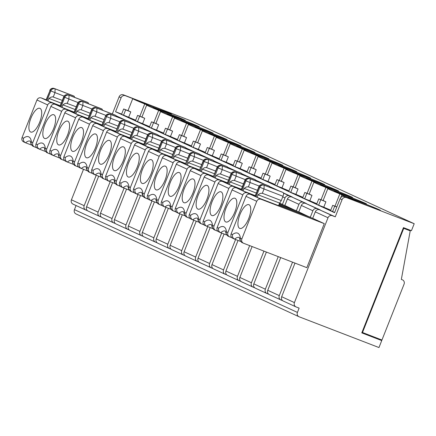 <?xml version="1.0" encoding="UTF-8"?>
<svg xmlns="http://www.w3.org/2000/svg" width="436" height="436" viewBox="0 0 436 436"><rect width="100%" height="100%" fill="white"/><g stroke="black" fill="none" stroke-linecap="round" stroke-linejoin="round"><path stroke-width="0.65" d="M60.435 158.851L58.86 156.655L59.269 154.731A20.797 7.875 -68.9 0 0 51.344 151.079C50.947 153.15 51.644 154.671 53.443 155.63A17.331 6.567 111.1 0 1 58.081 153.968M51.344 151.079L49.933 150.425C49.35 152.349 49.857 153.783 51.459 154.72L59.296 157.881M59.269 154.731L60.686 155.38C60.103 157.309 60.62 158.742 62.244 159.69L64.604 160.606M91.985 108.978L82.873 105.468L82.954 101.692L101.915 109A3.466 1.313 111.1 0 1 102.384 110.172M73.204 161.151L74.621 161.805C74.038 163.729 74.561 165.168 76.18 166.116L74.371 165.282L72.796 163.075L73.204 161.151A20.797 7.875 -68.9 0 0 65.28 157.5C64.882 159.576 65.58 161.091 67.378 162.05A17.331 6.567 111.1 0 1 72.016 160.394M67.209 161.958L73.232 164.307M76.18 166.116L78.54 167.032M87.14 167.577L88.557 168.231C87.974 170.154 88.497 171.593 90.116 172.536L88.306 171.702L86.731 169.5L87.14 167.577A20.797 7.875 -68.9 0 0 79.221 163.925C78.818 166.002 79.521 167.517 81.314 168.476A17.331 6.567 111.1 0 1 85.957 166.814M81.145 168.383L87.167 170.732M90.116 172.536L92.476 173.457M101.076 174.002L102.493 174.651C101.91 176.58 102.433 178.013 104.051 178.962L102.242 178.128L100.667 175.926L101.076 174.002A20.797 7.875 -68.9 0 0 93.157 170.351C92.754 172.422 93.457 173.942 95.25 174.896A17.331 6.567 111.1 0 1 99.893 173.239M95.081 174.809L101.103 177.152M104.051 178.962L106.411 179.877M259.218 186.058L250.106 182.548L250.188 178.776L269.148 186.079A3.466 1.313 111.1 0 1 269.617 187.257M226.502 231.81L227.919 232.464C227.336 234.388 227.854 235.827 229.478 236.775L227.668 235.941L226.093 233.734L226.502 231.81A20.797 7.875 -68.9 0 0 218.578 228.159C218.18 230.235 218.877 231.75 220.676 232.71A17.331 6.567 111.1 0 1 225.314 231.053M220.507 232.617L226.529 234.966M76.169 214.011A3.466 3.205 -65.3 0 1 74.452 209.634L76.077 205.536M73.161 204.184A3.466 3.205 -65.3 0 1 71.439 199.813L83.51 169.321M112.319 113.998L119.099 96.863A3.466 3.205 -65.3 0 1 123.372 94.797L191.224 120.941L414.2 223.717L411.437 230.699L403.453 227.619L361.782 332.875L381.734 340.565L378.971 347.547L299.145 316.787A3.466 3.205 -65.3 0 1 297.428 312.41L299.129 308.116L296.137 306.96A3.466 3.205 -65.3 0 1 294.42 302.589L328.014 217.738A3.466 3.205 -65.3 0 1 332.281 215.673L335.273 216.823L342.08 199.639A3.466 3.205 -65.3 0 1 346.348 197.573L414.2 223.717M96.225 175.272L84.181 205.683A3.466 3.205 114.7 0 0 85.903 210.059L87.429 210.648M73.188 95.762A3.466 1.313 111.1 0 1 73.215 95.773A3.466 1.313 111.1 0 1 73.248 95.784L54.287 88.481A3.466 3.205 114.7 0 0 50.02 90.546L45.998 100.095M32.809 142.534C32.231 144.463 32.749 145.897 34.373 146.845L32.564 146.011L30.989 143.809L31.397 141.885L32.809 142.534L47.693 104.945C48.652 103.059 50.08 102.373 51.982 102.885L60.097 106.013M34.373 146.845L36.733 147.76M334.968 206.201L339.84 193.895L342.947 195.323A24.263 0.545 -158.4 0 0 341.764 195.039A24.263 0.545 -158.4 0 0 352.462 199.775L344.358 196.652A3.466 3.205 -65.3 0 0 340.085 198.723L334.559 212.686L115.562 111.741L121.094 97.784A3.466 3.205 -65.3 0 1 125.361 95.713L133.471 98.836A24.263 0.545 21.6 0 0 132.724 98.689A24.263 0.545 21.6 0 0 144.736 103.964L147.837 105.392A24.263 0.545 -158.4 0 0 146.66 105.109L141.923 117.066M23.762 141.945L23.588 141.874C21.985 140.937 21.478 139.504 22.062 137.58L36.946 99.991C37.899 98.105 39.316 97.413 41.197 97.909L46.08 99.79M125.028 119.949L122.047 118.766A3.466 3.205 114.7 0 0 121.633 118.641M125.039 119.922L116.199 115.845M256.739 201.296C257.692 199.416 259.12 198.729 261.022 199.236L324.264 223.635L306.83 267.666L243.413 243.195C241.795 242.253 241.272 240.814 241.855 238.89L256.739 201.296L245.986 196.342C246.94 194.456 248.357 193.764 250.237 194.265L255.125 196.145M243.413 243.195L241.604 242.362L240.029 240.16L240.438 238.236A20.797 7.875 -68.9 0 0 232.513 234.584L231.102 233.93L245.986 196.342M278.746 205.236L312.721 218.311L324.264 223.635M231.102 233.93C230.519 235.86 231.025 237.288 232.628 238.225L232.802 238.301M283.084 192.505L263.3 184.82A3.466 3.466 0 0 0 258.831 186.777L259.06 186.902A3.466 3.205 -65.3 0 1 263.328 184.831L264.129 185.202L264.042 188.973L283.002 196.276A3.466 1.313 -68.9 0 0 283.084 192.505L264.129 185.202A3.466 3.205 114.7 0 0 259.856 187.267L264.042 188.973L262.341 193.268L281.302 200.571L283.002 196.276M255.038 196.445L257.027 197.366L258.385 194.511L260.39 193.366L262.341 193.268M257.027 197.366L278.577 205.667L279.601 203.089L258.052 194.783M232.513 234.584C232.115 236.661 232.813 238.176 234.612 239.135A17.331 6.567 111.1 0 1 239.25 237.473M234.443 239.042L240.465 241.391M105.921 115.398L96.808 111.889L96.896 108.117L96.067 107.736A3.466 3.466 0 0 0 91.598 109.698L91.827 109.818A3.466 3.205 -65.3 0 1 96.094 107.752L115.055 115.055A3.466 1.313 -68.9 0 0 115.022 115.044A3.466 1.313 -68.9 0 0 114.995 115.033M90.198 113.24L81.172 109.763L82.873 105.468L78.687 103.763A3.466 3.205 -65.3 0 1 82.954 101.692L82.132 101.316A3.466 3.466 0 0 0 77.663 103.272L77.891 103.397A3.466 3.205 -65.3 0 1 82.159 101.326L101.119 108.629A3.466 1.313 -68.9 0 0 101.087 108.619A3.466 1.313 -68.9 0 0 101.059 108.608M119.856 121.824L110.744 118.314L110.831 114.543L129.786 121.846A3.466 1.313 111.1 0 1 130.255 123.017M116.183 184.548L114.603 182.346L115.017 180.422A20.797 7.875 -68.9 0 0 107.093 176.771C106.689 178.847 107.392 180.362 109.185 181.322A17.331 6.567 111.1 0 1 113.829 179.665M109.016 181.229L115.039 183.578M107.093 176.771L105.676 176.122C105.092 178.046 105.605 179.479 107.201 180.411L107.376 180.488M129.612 138.637L130.604 139.122L134.43 129.459A3.466 3.205 -65.3 0 1 138.703 127.388L157.658 134.691A3.466 1.313 111.1 0 1 158.132 135.869M147.733 134.669L138.621 131.16L138.703 127.388L137.836 126.996M115.017 180.422L116.428 181.076C115.845 183 116.368 184.439 117.987 185.387L120.347 186.303M145.94 138.931L136.168 135.329L134.31 135.836L132.626 136.975L131.601 139.553L130.604 139.122M123.301 160.748A12.709 4.812 -68.9 0 0 123.731 146.987A12.709 4.812 -68.9 0 0 114.537 156.709A12.709 4.812 -68.9 0 0 114.608 170.667A12.709 4.812 -68.9 0 0 123.301 160.748M22.062 137.58L23.473 138.228C23.081 140.31 23.784 141.825 25.571 142.779L25.397 142.692M64.114 96.133L55.001 92.617L55.083 88.846L74.044 96.149A3.466 1.313 111.1 0 1 74.512 97.326M220.85 205.71A12.709 4.812 -68.9 0 0 221.286 191.949A12.709 4.812 -68.9 0 0 212.092 201.677A12.709 4.812 -68.9 0 0 212.163 215.629A12.709 4.812 -68.9 0 0 220.85 205.71M213.733 229.51L212.158 227.314L212.566 225.39L213.983 226.039L228.862 188.45C229.821 186.564 231.249 185.878 233.151 186.39L241.266 189.518M212.566 225.39A20.797 7.875 -68.9 0 0 204.642 221.739L203.231 221.085L218.114 183.496C219.068 181.61 220.485 180.918 222.365 181.42L227.249 183.3M342.423 193.878A17.331 0.392 21.6 0 0 352.566 197.503A17.331 0.392 21.6 0 0 336.597 190.761A17.331 0.392 21.6 0 0 320.34 184.744A17.331 0.392 21.6 0 0 342.423 193.878M311.963 195.383A24.263 0.545 -158.4 0 1 309.974 194.461L304.824 192.478L311.963 195.383L309.838 200.751A24.263 0.545 21.6 0 0 316.852 203.726M321.032 199.775L325.905 187.469A24.263 0.545 -158.4 0 1 313.893 182.194A24.263 0.545 -158.4 0 1 315.07 182.477L311.969 181.044A24.263 0.545 -158.4 0 1 299.957 175.768A24.263 0.545 -158.4 0 1 301.134 176.051L298.033 174.623A24.263 0.545 -158.4 0 1 286.021 169.348A24.263 0.545 -158.4 0 1 287.199 169.631L284.098 168.198A24.263 0.545 -158.4 0 1 272.086 162.922A24.263 0.545 -158.4 0 1 273.263 163.206L270.162 161.778A24.263 0.545 -158.4 0 1 258.15 156.497A24.263 0.545 -158.4 0 1 259.327 156.78L256.221 155.352A24.263 0.545 -158.4 0 1 244.215 150.077A24.263 0.545 -158.4 0 1 245.392 150.36L242.285 148.927A24.263 0.545 -158.4 0 1 230.279 143.651A24.263 0.545 -158.4 0 1 231.456 143.935L228.35 142.507A24.263 0.545 -158.4 0 1 216.343 137.226A24.263 0.545 -158.4 0 1 217.52 137.514L214.414 136.081A24.263 0.545 -158.4 0 1 202.402 130.805A24.263 0.545 -158.4 0 1 203.585 131.089L200.478 129.656A24.263 0.545 -158.4 0 1 188.466 124.38A24.263 0.545 -158.4 0 1 189.649 124.663L186.543 123.235A24.263 0.545 -158.4 0 1 174.531 117.96A24.263 0.545 -158.4 0 1 175.713 118.243L172.607 116.81A24.263 0.545 -158.4 0 1 160.595 111.534A24.263 0.545 -158.4 0 1 161.778 111.818L158.671 110.384A24.263 0.545 -158.4 0 1 146.66 105.109M213.983 226.039C213.4 227.968 213.918 229.401 215.542 230.35L217.902 231.265M204.642 221.739C204.244 223.81 204.942 225.33 206.74 226.284A17.331 6.567 111.1 0 1 211.378 224.627M203.231 221.085C202.647 223.009 203.154 224.442 204.757 225.379L212.594 228.54M227.167 183.6L228.159 184.09L231.985 174.422A3.466 3.205 -65.3 0 1 236.252 172.351L255.213 179.659A3.466 1.313 111.1 0 1 255.681 180.831M245.283 179.637L236.17 176.122L236.252 172.351L235.391 171.958M257.431 190.319L248.406 186.842L250.106 182.548L245.92 180.847A3.466 3.205 -65.3 0 1 250.188 178.776L249.365 178.395A3.466 3.466 0 0 0 244.896 180.357L245.125 180.477A3.466 3.205 -65.3 0 1 249.392 178.411L268.353 185.714A3.466 1.313 -68.9 0 0 268.32 185.703A3.466 1.313 -68.9 0 0 268.293 185.692M234.786 212.136A12.709 4.812 -68.9 0 0 235.222 198.375A12.709 4.812 -68.9 0 0 226.028 208.097A12.709 4.812 -68.9 0 0 226.099 222.055A12.709 4.812 -68.9 0 0 234.786 212.136M227.919 232.464L242.798 194.876C243.757 192.99 245.185 192.303 247.087 192.816L255.202 195.944M218.578 228.159L217.166 227.51L232.05 189.916C233.004 188.036 234.421 187.344 236.301 187.84L241.184 189.72M356.365 200.298A17.331 0.392 21.6 0 0 366.502 203.928A17.331 0.392 21.6 0 0 350.533 197.186A17.331 0.392 21.6 0 0 334.276 191.17A17.331 0.392 21.6 0 0 356.365 200.298M370.3 206.724A17.331 0.392 21.6 0 0 380.437 210.354A17.331 0.392 21.6 0 0 364.469 203.607A17.331 0.392 21.6 0 0 348.211 197.59A17.331 0.392 21.6 0 0 370.3 206.724M189.131 123.219A17.331 0.392 21.6 0 0 199.268 126.843A17.331 0.392 21.6 0 0 183.3 120.102A17.331 0.392 21.6 0 0 167.043 114.085A17.331 0.392 21.6 0 0 189.131 123.219M203.067 129.645A17.331 0.392 21.6 0 0 213.209 133.269A17.331 0.392 21.6 0 0 197.236 126.527A17.331 0.392 21.6 0 0 180.978 120.51A17.331 0.392 21.6 0 0 203.067 129.645M128.952 186.848L130.364 187.502C129.781 189.426 130.304 190.859 131.923 191.807L130.113 190.973L128.544 188.772L128.952 186.848A20.797 7.875 -68.9 0 0 121.028 183.196C120.63 185.273 121.328 186.788 123.121 187.747A17.331 6.567 111.1 0 1 127.764 186.085M122.952 187.654L128.974 189.998M121.028 183.196L119.611 182.542C119.033 184.472 119.54 185.9 121.137 186.837L121.312 186.913M143.548 145.057L144.539 145.548L148.371 135.879A3.466 3.205 -65.3 0 1 152.638 133.814L171.593 141.117A3.466 1.313 111.1 0 1 172.067 142.289M161.669 141.095L152.556 137.585L152.638 133.814L151.772 133.421M131.923 191.807L134.283 192.723M159.876 145.357L150.104 141.749L148.578 142.103L146.561 143.395L145.542 145.978L144.539 145.548M137.236 167.173A12.709 4.812 -68.9 0 0 137.667 153.407A12.709 4.812 -68.9 0 0 128.478 163.135A12.709 4.812 -68.9 0 0 128.544 177.092A12.709 4.812 -68.9 0 0 137.236 167.173M119.611 182.542L134.495 144.954C135.449 143.068 136.866 142.376 138.746 142.877L143.635 144.757M182.292 214.757L170.187 245.326L181.736 250.651L193.775 220.24M170.187 245.326A3.466 3.205 114.7 0 0 171.904 249.703M156.251 238.901L167.8 244.225A3.466 3.205 114.7 0 0 169.342 248.525L157.794 243.206A3.466 3.205 114.7 0 1 156.251 238.901L168.356 208.337M167.8 244.225L179.839 213.814M105.676 176.122L120.559 138.528C121.513 136.648 122.93 135.956 124.81 136.452L129.699 138.332M207.274 147.515L214.414 150.415A24.263 0.545 -158.4 0 1 212.425 149.499L207.274 147.515L205.149 152.883L207.138 153.804L209.264 148.431M129.808 138.757L133.634 129.089A3.466 3.205 -65.3 0 1 137.907 127.023L157.658 134.691M144.85 141.684L132.626 136.975M133.798 128.249L124.68 124.734L124.767 120.963L143.722 128.271A3.466 1.313 111.1 0 1 144.196 129.443M115.676 132.212L119.698 122.669A3.466 3.205 -65.3 0 1 123.971 120.598L123.938 120.587A3.466 3.466 0 0 0 119.469 122.543L120.494 123.034A3.466 3.205 -65.3 0 1 124.767 120.963L143.722 128.271M132.004 132.511L122.233 128.903L120.374 129.41L118.69 130.549L117.666 133.127L116.668 132.702L120.494 123.034L124.68 124.734L122.979 129.034M130.914 135.258L118.69 130.549M118.069 126.086L109.044 122.609L110.744 118.314L106.558 116.608A3.466 3.205 -65.3 0 1 110.831 114.543L129.786 121.846M109.044 122.609L107.719 122.538L106.101 123.17L104.754 124.124L103.73 126.707L102.733 126.276L106.558 116.608L105.763 116.243A3.466 3.205 -65.3 0 1 110.036 114.172L109.965 114.15M116.979 128.838L104.754 124.124M115.055 115.055L115.851 115.42A3.466 1.313 111.1 0 1 116.319 116.597M104.133 119.66L94.356 116.058L92.83 116.412L90.819 117.704L89.794 120.282L88.797 119.851L92.623 110.188A3.466 3.205 -65.3 0 1 96.896 108.117L115.851 115.42M103.043 122.412L90.819 117.704M101.119 108.629L101.915 109M81.172 109.763L79.843 109.692L78.229 110.319L76.883 111.278L75.859 113.861L74.861 113.431L78.687 103.763L77.891 103.397L74.066 113.06L74.861 113.431M89.108 115.992L76.883 111.278M281.302 200.571L279.601 203.089M239.964 214.523A12.709 4.812 -68.9 0 0 240.034 228.48A12.709 4.812 -68.9 0 0 248.722 218.561A12.709 4.812 -68.9 0 0 249.158 204.795A12.709 4.812 -68.9 0 0 239.964 214.523M256.341 193.072L244.111 188.363L243.092 190.941L242.094 190.51L245.92 180.847L245.125 180.477L241.299 190.145L242.094 190.51M255.316 195.65L243.092 190.941M268.353 185.714L269.148 186.079M248.406 186.842L246.454 186.94L244.111 188.363M242.405 186.646L230.175 181.937L229.156 184.515L228.159 184.09M241.381 189.229L229.156 184.515M227.363 183.72L231.189 174.057A3.466 3.205 -65.3 0 1 235.456 171.986L254.417 179.289A3.466 1.313 -68.9 0 0 254.384 179.278A3.466 1.313 -68.9 0 0 254.357 179.267M254.417 179.289L255.213 179.659M243.495 183.899L233.985 180.308L232.192 180.646L230.175 181.937M228.469 180.226L216.24 175.512L215.221 178.095L214.223 177.665L218.049 167.996A3.466 3.205 -65.3 0 1 222.316 165.931L241.277 173.234A3.466 1.313 111.1 0 1 241.746 174.405M227.445 182.804L215.221 178.095M213.231 177.174L217.253 167.631A3.466 3.205 -65.3 0 1 221.521 165.56L240.476 172.869A3.466 1.313 -68.9 0 0 240.449 172.852A3.466 1.313 -68.9 0 0 240.421 172.841M240.476 172.869L241.277 173.234M213.427 177.299L214.223 177.665M229.559 177.474L220.049 173.882L218.256 174.22L216.24 175.512M206.915 199.29A12.709 4.812 -68.9 0 0 207.351 185.523A12.709 4.812 -68.9 0 0 198.157 195.252A12.709 4.812 -68.9 0 0 198.222 209.209A12.709 4.812 -68.9 0 0 206.915 199.29M198.631 218.965L200.042 219.619C199.465 221.543 199.982 222.981 201.606 223.924L199.797 223.09L198.222 220.889L198.631 218.965A20.797 7.875 -68.9 0 0 190.706 215.313C190.309 217.39 191.006 218.905 192.805 219.864A17.331 6.567 111.1 0 1 197.443 218.202M192.63 219.771L198.658 222.12M214.534 173.8L202.304 169.092L201.285 171.67L200.288 171.239L204.113 161.576A3.466 3.205 -65.3 0 1 208.381 159.505L227.341 166.808A3.466 1.313 111.1 0 1 227.81 167.985M213.509 176.384L201.285 171.67M199.296 170.754L203.318 161.206A3.466 3.205 -65.3 0 1 207.585 159.14L226.54 166.443A3.466 1.313 -68.9 0 0 226.513 166.432A3.466 1.313 -68.9 0 0 226.48 166.421M226.54 166.443L227.341 166.808M199.492 170.874L200.288 171.239M215.618 171.048L206.114 167.457L204.321 167.8L202.304 169.092M192.979 192.865A12.709 4.812 -68.9 0 0 193.415 179.103A12.709 4.812 -68.9 0 0 184.221 188.826A12.709 4.812 -68.9 0 0 184.286 202.784A12.709 4.812 -68.9 0 0 192.979 192.865M184.695 212.539L186.107 213.193C185.529 215.117 186.047 216.556 187.671 217.504L185.861 216.67L184.286 214.463L184.695 212.539A20.797 7.875 -68.9 0 0 176.771 208.888C176.373 210.964 177.071 212.479 178.869 213.438A17.331 6.567 111.1 0 1 183.507 211.782M178.695 213.346L184.717 215.695M200.593 167.38L188.368 162.666L187.349 165.249L186.352 164.819L190.178 155.151A3.466 3.205 -65.3 0 1 194.445 153.08L213.4 160.388A3.466 1.313 111.1 0 1 213.874 161.56M199.574 169.958L187.349 165.249M185.355 164.328L189.382 154.785A3.466 3.205 -65.3 0 1 193.649 152.714L212.605 160.017A3.466 1.313 -68.9 0 0 212.577 160.007A3.466 1.313 -68.9 0 0 212.545 159.996M212.605 160.017L213.4 160.388M185.551 164.448L186.352 164.819M201.683 164.628L192.178 161.037L190.385 161.375L188.368 162.666M179.043 186.439A12.709 4.812 -68.9 0 0 179.479 172.678A12.709 4.812 -68.9 0 0 170.285 182.406A12.709 4.812 -68.9 0 0 170.351 196.358A12.709 4.812 -68.9 0 0 179.043 186.439M170.759 206.119L172.171 206.768C171.593 208.697 172.111 210.13 173.73 211.079L171.926 210.245L170.351 208.043L170.759 206.119A20.797 7.875 -68.9 0 0 162.835 202.468C162.437 204.539 163.135 206.059 164.933 207.018A17.331 6.567 111.1 0 1 169.571 205.356M162.835 202.468L161.424 201.814C160.84 203.737 161.347 205.171 162.95 206.108L170.781 209.269M186.657 160.955L174.433 156.246L173.414 158.824L172.411 158.393L176.242 148.725A3.466 3.205 -65.3 0 1 180.509 146.66L199.465 153.963A3.466 1.313 111.1 0 1 199.939 155.14M185.638 163.533L173.414 158.824M171.419 157.908L175.446 148.36A3.466 3.205 -65.3 0 1 179.714 146.294L198.669 153.597A3.466 1.313 -68.9 0 0 198.642 153.581A3.466 1.313 -68.9 0 0 198.609 153.576M198.669 153.597L199.465 153.963M171.615 158.028L172.411 158.393M187.747 158.203L178.242 154.611L176.449 154.954L174.433 156.246M165.108 180.019A12.709 4.812 -68.9 0 0 165.544 166.252A12.709 4.812 -68.9 0 0 156.35 175.981A12.709 4.812 -68.9 0 0 156.415 189.938A12.709 4.812 -68.9 0 0 165.108 180.019M156.824 199.693L158.235 200.347C157.658 202.271 158.175 203.71 159.794 204.653L157.99 203.825L156.415 201.617L156.824 199.693A20.797 7.875 -68.9 0 0 148.899 196.042C148.502 198.118 149.199 199.634 150.998 200.593A17.331 6.567 111.1 0 1 155.636 198.936M148.899 196.042L147.488 195.393C146.905 197.317 147.412 198.745 149.008 199.683L156.846 202.849M172.721 154.529L160.497 149.821L159.478 152.398L158.475 151.968L162.306 142.305A3.466 3.205 -65.3 0 1 166.574 140.234L185.529 147.537A3.466 1.313 111.1 0 1 186.003 148.714M171.702 157.113L159.478 152.398M173.811 151.777L164.792 148.305L166.492 144.005L166.574 140.234L165.778 139.869L184.733 147.172A3.466 1.313 -68.9 0 0 184.706 147.161A3.466 1.313 -68.9 0 0 184.673 147.15M184.733 147.172L185.529 147.537M157.483 151.483L158.475 151.968M164.792 148.305L162.835 148.404L160.497 149.821M151.172 173.593A12.709 4.812 -68.9 0 0 151.603 159.832A12.709 4.812 -68.9 0 0 142.414 169.555A12.709 4.812 -68.9 0 0 142.479 183.512A12.709 4.812 -68.9 0 0 151.172 173.593M142.888 193.273L144.3 193.922C143.722 195.851 144.24 197.285 145.858 198.233L144.049 197.399L142.479 195.197L142.888 193.273A20.797 7.875 -68.9 0 0 134.964 189.616C134.566 191.693 135.264 193.208 137.057 194.167A17.331 6.567 111.1 0 1 141.7 192.51M136.888 194.075L142.91 196.423M158.786 148.109L146.561 143.395M157.767 150.687L145.542 145.978M143.744 145.177L147.57 135.514A3.466 3.205 -65.3 0 1 151.842 133.443L170.798 140.746A3.466 1.313 -68.9 0 0 170.77 140.735A3.466 1.313 -68.9 0 0 170.738 140.724M170.798 140.746L171.593 141.117M143.831 144.262L131.601 139.553M129.895 137.841L117.666 133.127M115.872 132.331L116.668 132.702M109.365 154.322A12.709 4.812 -68.9 0 0 109.796 140.561A12.709 4.812 -68.9 0 0 100.602 150.284A12.709 4.812 -68.9 0 0 100.672 164.241A12.709 4.812 -68.9 0 0 109.365 154.322M115.96 131.416L103.73 126.707M101.741 125.786L102.733 126.276M95.43 147.902A12.709 4.812 -68.9 0 0 95.86 134.135A12.709 4.812 -68.9 0 0 86.666 143.864A12.709 4.812 -68.9 0 0 86.737 157.821A12.709 4.812 -68.9 0 0 95.43 147.902M102.019 124.996L89.794 120.282M87.805 119.366L88.797 119.851M81.494 141.477A12.709 4.812 -68.9 0 0 81.924 127.715A12.709 4.812 -68.9 0 0 72.73 137.438A12.709 4.812 -68.9 0 0 72.801 151.396A12.709 4.812 -68.9 0 0 81.494 141.477M88.083 118.57L75.859 113.861M67.553 135.051A12.709 4.812 -68.9 0 0 67.989 121.29A12.709 4.812 -68.9 0 0 58.795 131.018A12.709 4.812 -68.9 0 0 58.865 144.97A12.709 4.812 -68.9 0 0 67.553 135.051M229.478 236.775L231.838 237.691M217.166 227.51C216.583 229.434 217.09 230.867 218.692 231.805L218.867 231.876M278.822 205.056L310.328 217.21L312.879 210.768A3.466 3.205 114.7 0 1 317.152 208.697L320.084 210.005M279.111 204.315L298.785 211.885L310.269 217.368M279.182 204.146L296.393 210.784L298.943 204.342A3.466 3.205 114.7 0 1 303.216 202.271L306.148 203.585M279.476 203.399L284.85 205.465L296.333 210.942M201.606 223.924L203.966 224.845M190.706 215.313L189.295 214.659C188.712 216.588 189.219 218.016 190.821 218.954L190.995 219.03M200.042 219.619L214.926 182.025C215.885 180.144 217.313 179.458 219.215 179.964L227.33 183.098M279.541 203.236L282.457 204.364L285.008 197.917A3.466 3.205 114.7 0 1 289.281 195.851L292.213 197.159M279.623 203.056L282.397 204.522M189.295 214.659L204.179 177.071C205.133 175.185 206.55 174.493 208.43 174.994L213.313 176.874M187.671 217.504L190.031 218.42M176.771 208.888L175.359 208.239C174.776 210.163 175.283 211.596 176.885 212.534L177.06 212.605M186.107 213.193L200.991 175.604C201.95 173.719 203.378 173.032 205.28 173.544L213.395 176.673M175.359 208.239L190.243 170.645C191.197 168.765 192.614 168.073 194.494 168.569L199.377 170.449M173.73 211.079L176.09 211.994M172.171 206.768L187.055 169.179C188.009 167.299 189.442 166.612 191.344 167.119L199.459 170.247M161.424 201.814L176.308 164.225C177.256 162.339 178.673 161.647 180.559 162.148L185.442 164.029M159.794 204.653L162.154 205.574M158.235 200.347L173.119 162.753C174.073 160.873 175.506 160.186 177.408 160.693L185.523 163.827M147.488 195.393L162.366 157.799C163.32 155.919 164.737 155.221 166.617 155.723L171.506 157.603M145.858 198.233L148.218 199.148M134.964 189.616L133.552 188.968C132.969 190.892 133.476 192.325 135.073 193.262L135.247 193.333M144.3 193.922L159.184 156.333C160.137 154.448 161.571 153.761 163.473 154.273L171.588 157.401M133.552 188.968L148.431 151.379C149.385 149.494 150.802 148.801 152.682 149.297L157.57 151.183M130.364 187.502L145.248 149.908C146.202 148.027 147.63 147.341 149.537 147.848L157.652 150.981M116.428 181.076L131.312 143.488C132.266 141.602 133.694 140.915 135.596 141.422L143.716 144.556M93.157 170.351L91.74 169.697C91.157 171.62 91.669 173.054 93.266 173.991L93.44 174.062M102.493 174.651L117.377 137.062C118.33 135.176 119.758 134.49 121.66 135.002L129.775 138.13M91.74 169.697L106.624 132.108C107.578 130.222 108.995 129.53 110.875 130.032L115.763 131.912M79.221 163.925L77.804 163.271C77.221 165.2 77.733 166.628 79.33 167.566L79.505 167.642M88.557 168.231L103.441 130.637C104.395 128.756 105.823 128.07 107.725 128.576L115.84 131.71M77.804 163.271L92.688 125.682C93.642 123.797 95.059 123.105 96.939 123.606L101.828 125.486M65.28 157.5L63.869 156.851C63.285 158.775 63.798 160.208 65.395 161.146L65.569 161.216M74.621 161.805L89.505 124.216C90.459 122.331 91.887 121.644 93.789 122.156L101.904 125.285M63.869 156.851L78.753 119.257C79.706 117.377 81.123 116.684 83.004 117.18L87.892 119.061M60.686 155.38L75.564 117.791C76.523 115.911 77.951 115.224 79.853 115.731L87.968 118.859M49.933 150.425L64.817 112.837C65.771 110.951 67.188 110.259 69.068 110.76L73.957 112.641M158.671 124.723A24.263 0.545 -158.4 0 1 156.677 123.802L151.532 121.818L158.671 124.723L156.54 130.091A24.263 0.545 21.6 0 0 163.555 133.067M172.607 131.143A24.263 0.545 -158.4 0 1 170.612 130.228L165.467 128.244L172.607 131.143L170.481 136.517A24.263 0.545 21.6 0 0 177.49 139.493M186.543 137.569A24.263 0.545 -158.4 0 1 184.548 136.653L179.403 134.669L186.543 137.569L184.417 142.937A24.263 0.545 21.6 0 0 191.426 145.918M200.478 143.994A24.263 0.545 -158.4 0 1 198.484 143.073L193.339 141.09L200.478 143.994L198.353 149.363A24.263 0.545 21.6 0 0 205.361 152.338M228.35 156.84A24.263 0.545 -158.4 0 1 226.36 155.925L221.21 153.941L228.35 156.84L226.224 162.208A24.263 0.545 21.6 0 0 233.233 165.19M242.285 163.266A24.263 0.545 -158.4 0 1 240.296 162.345L235.146 160.361L242.285 163.266L240.16 168.634A24.263 0.545 21.6 0 0 247.174 171.61M256.221 169.686A24.263 0.545 -158.4 0 1 254.232 168.77L249.081 166.786L256.221 169.686L254.095 175.059A24.263 0.545 21.6 0 0 261.11 178.035M270.156 176.111A24.263 0.545 -158.4 0 1 268.167 175.19L263.017 173.206L270.156 176.111L268.031 181.48A24.263 0.545 21.6 0 0 275.045 184.455M284.092 182.531A24.263 0.545 -158.4 0 1 282.103 181.616L276.953 179.632L284.092 182.531L281.967 187.905A24.263 0.545 21.6 0 0 288.981 190.881M298.028 188.957A24.263 0.545 -158.4 0 1 296.039 188.041L290.888 186.058L298.028 188.957L295.902 194.325A24.263 0.545 21.6 0 0 302.916 197.306M325.905 201.803A24.263 0.545 -158.4 0 1 323.91 200.887L318.76 198.903L325.905 201.803L323.774 207.176A24.263 0.545 21.6 0 0 330.788 210.152M334.663 212.425L330.57 210.697L332.701 205.329L336.843 206.92M332.701 205.329L336.788 207.051M280.833 299.913L269.285 294.594A3.466 3.205 114.7 0 1 267.742 290.289L279.291 295.613A3.466 3.205 114.7 0 0 281.007 299.99L282.533 300.578M320.144 209.852L305.603 203.372A3.466 3.205 114.7 0 0 301.336 205.443L312.879 210.768M298.785 211.885L301.336 205.443M279.291 295.613L292.534 262.156M267.742 290.289L280.691 257.583M266.892 293.493L255.349 288.169A3.466 3.205 114.7 0 1 253.806 283.869L265.35 289.188A3.466 3.205 114.7 0 0 267.072 293.564L268.598 294.153M306.208 203.427L291.668 196.952A3.466 3.205 114.7 0 0 287.4 199.018L298.943 204.342M284.85 205.465L287.4 199.018M265.35 289.188L278.239 256.641M253.806 283.869L266.396 252.068M252.956 287.068L241.413 281.743A3.466 3.205 114.7 0 1 239.871 277.443L251.414 282.768A3.466 3.205 114.7 0 0 253.136 287.144L254.662 287.733M251.414 282.768L263.944 251.125M239.871 277.443L252.101 246.553M239.021 280.642L227.478 275.323A3.466 3.205 114.7 0 1 225.935 271.023L237.478 276.342A3.466 3.205 114.7 0 0 239.195 280.719L240.727 281.307M278.326 190.608L275.345 189.426A3.466 3.205 114.7 0 0 274.925 189.3M237.478 276.342L249.648 245.61M225.935 271.023L238.034 240.454M225.085 274.222L213.542 268.898A3.466 3.205 114.7 0 1 211.994 264.598L223.543 269.917A3.466 3.205 114.7 0 0 225.259 274.293L226.791 274.882M264.39 184.188L261.409 183.006A3.466 3.205 114.7 0 0 260.99 182.875M223.543 269.917L235.582 239.506M211.994 264.598L224.099 234.028M211.149 267.797L199.601 262.472A3.466 3.205 114.7 0 1 198.058 258.172L209.607 263.497A3.466 3.205 114.7 0 0 211.324 267.873L212.855 268.462M250.455 177.763L247.468 176.58A3.466 3.205 114.7 0 0 247.054 176.455M209.607 263.497L221.646 233.086M198.058 258.172L210.163 227.608M197.214 261.371L185.665 256.052A3.466 3.205 114.7 0 1 184.123 251.752L195.671 257.071A3.466 3.205 114.7 0 0 197.388 261.447L198.92 262.036M236.514 171.337L233.533 170.154A3.466 3.205 114.7 0 0 233.118 170.029M195.671 257.071L207.71 226.66M184.123 251.752L196.227 221.183M181.736 250.651A3.466 3.205 114.7 0 0 183.452 255.022L184.984 255.61M222.578 164.917L219.597 163.734A3.466 3.205 114.7 0 0 219.183 163.609M169.342 248.525A3.466 3.205 114.7 0 0 169.517 248.602L171.048 249.19M208.642 158.491L205.661 157.309A3.466 3.205 114.7 0 0 205.247 157.183M155.407 242.105L143.858 236.781A3.466 3.205 114.7 0 1 142.316 232.481L153.864 237.8A3.466 3.205 114.7 0 0 155.581 242.176L157.113 242.765M194.707 152.066L191.726 150.883A3.466 3.205 114.7 0 0 191.311 150.758M153.864 237.8L165.903 207.389M142.316 232.481L154.42 201.912M141.471 235.68L129.923 230.355A3.466 3.205 114.7 0 1 128.38 226.055L139.929 231.38A3.466 3.205 114.7 0 0 141.645 235.756L143.172 236.345M180.771 145.646L177.79 144.463A3.466 3.205 114.7 0 0 177.376 144.338M139.929 231.38L151.968 200.969M128.38 226.055L140.485 195.486M127.535 229.254L115.987 223.935A3.466 3.205 114.7 0 1 114.445 219.63L125.993 224.954A3.466 3.205 114.7 0 0 127.71 229.331L129.236 229.919M166.835 139.22L163.854 138.038A3.466 3.205 114.7 0 0 163.44 137.912M125.993 224.954L138.032 194.543M114.445 219.63L126.549 189.066M113.6 222.834L102.051 217.51A3.466 3.205 114.7 0 1 100.509 213.209L112.057 218.529A3.466 3.205 114.7 0 0 113.774 222.905L115.3 223.494M152.9 132.8L149.919 131.612A3.466 3.205 114.7 0 0 149.504 131.487M112.057 218.529L124.097 188.118M100.509 213.209L112.608 182.64M294.987 263.099L281.678 296.714A3.466 3.205 114.7 0 0 283.395 301.091M312.721 218.311L315.272 211.869L328.014 217.738M335.273 216.823L319.539 209.798A3.466 3.205 114.7 0 0 315.272 211.869M328.488 187.453A17.331 0.392 21.6 0 0 338.63 191.082A17.331 0.392 21.6 0 0 322.662 184.341A17.331 0.392 21.6 0 0 306.404 178.319A17.331 0.392 21.6 0 0 328.488 187.453M314.552 181.033A17.331 0.392 21.6 0 0 324.695 184.657A17.331 0.392 21.6 0 0 308.726 177.915A17.331 0.392 21.6 0 0 292.469 171.898A17.331 0.392 21.6 0 0 314.552 181.033M300.617 174.607A17.331 0.392 21.6 0 0 310.759 178.231A17.331 0.392 21.6 0 0 294.791 171.49A17.331 0.392 21.6 0 0 278.533 165.473A17.331 0.392 21.6 0 0 300.617 174.607M286.681 168.182A17.331 0.392 21.6 0 0 296.823 171.811A17.331 0.392 21.6 0 0 280.855 165.07A17.331 0.392 21.6 0 0 264.592 159.053A17.331 0.392 21.6 0 0 286.681 168.182M272.745 161.761A17.331 0.392 21.6 0 0 282.888 165.386A17.331 0.392 21.6 0 0 266.914 158.644A17.331 0.392 21.6 0 0 250.656 152.627A17.331 0.392 21.6 0 0 272.745 161.761M258.81 155.336A17.331 0.392 21.6 0 0 268.952 158.966A17.331 0.392 21.6 0 0 252.978 152.219A17.331 0.392 21.6 0 0 236.721 146.202A17.331 0.392 21.6 0 0 258.81 155.336M244.874 148.91A17.331 0.392 21.6 0 0 255.016 152.54A17.331 0.392 21.6 0 0 239.042 145.798A17.331 0.392 21.6 0 0 222.785 139.782A17.331 0.392 21.6 0 0 244.874 148.91M230.938 142.49A17.331 0.392 21.6 0 0 241.081 146.115A17.331 0.392 21.6 0 0 225.107 139.373A17.331 0.392 21.6 0 0 208.849 133.356A17.331 0.392 21.6 0 0 230.938 142.49M217.003 136.065A17.331 0.392 21.6 0 0 227.145 139.694A17.331 0.392 21.6 0 0 211.171 132.953A17.331 0.392 21.6 0 0 194.914 126.931A17.331 0.392 21.6 0 0 217.003 136.065M362.49 332.532L403.741 228.35L410.227 230.851L401.343 279.416L402.346 279.803A3.466 3.205 -65.3 0 1 404.063 284.179L381.947 340.026L362.005 332.308M403.251 228.126L403.741 228.35M153.521 122.739L151.396 128.108L149.401 127.192L151.532 121.818M151.396 128.108L156.54 130.091M167.735 129.116L172.607 116.81M167.457 129.16L165.331 134.533L163.337 133.612L165.467 128.244M165.331 134.533L170.481 136.517M181.67 135.542L186.543 123.235M181.392 135.585L179.267 140.953L177.278 140.038L179.403 134.669M179.267 140.953L184.417 142.937M195.606 141.967L200.478 129.656M195.328 142.011L193.203 147.379L191.213 146.463L193.339 141.09M193.203 147.379L198.353 149.363M209.542 148.387L214.414 136.081M207.138 153.804L212.288 155.788L214.414 150.415M212.288 155.788A24.263 0.545 21.6 0 0 219.297 158.764M223.477 154.813L228.35 142.507M223.199 154.856L221.074 160.225L219.085 159.309L221.21 153.941M221.074 160.225L226.224 162.208M237.413 161.238L242.285 148.927M237.135 161.282L235.009 166.65L233.02 165.735L235.146 160.361M235.009 166.65L240.16 168.634M251.349 167.658L256.221 155.352M251.071 167.702L248.945 173.076L246.956 172.155L249.081 166.786M248.945 173.076L254.095 175.059M265.284 174.084L270.162 161.778M265.006 174.128L262.881 179.496L260.892 178.58L263.017 173.206M262.881 179.496L268.031 181.48M279.22 180.504L284.098 168.198M278.947 180.548L276.816 185.921L274.827 185L276.953 179.632M276.816 185.921L281.967 187.905M293.161 186.93L298.033 174.623M292.883 186.973L290.752 192.341L288.763 191.426L290.888 186.058M290.752 192.341L295.902 194.325M307.097 193.355L311.969 181.044M306.819 193.399L304.693 198.767L302.698 197.851L304.824 192.478M304.693 198.767L309.838 200.751M325.905 187.469L329.011 188.902A24.263 0.545 -158.4 0 0 327.828 188.614L323.098 200.571M320.754 199.819L318.629 205.193L316.634 204.271L318.76 198.903M318.629 205.193L323.774 207.176M339.84 193.895A24.263 0.545 -158.4 0 1 327.828 188.614M332.564 211.613L334.69 206.244M283.433 192.93L292.273 197.001M269.497 186.504L278.337 190.581M255.561 180.079L264.401 184.155M241.626 173.659L250.466 177.735M227.685 167.233L236.53 171.31M213.749 160.813L222.594 164.884M199.813 154.388L208.653 158.464M185.878 147.962L194.718 152.039M171.942 141.542L180.782 145.613M158.006 135.116L166.846 139.193M144.071 128.691L152.911 132.767M381.734 340.565L373.554 336.794M130.135 122.271L138.975 126.342L135.983 125.192A3.466 3.205 114.7 0 0 135.569 125.067M142.605 123.671L144.73 118.298A24.263 0.545 -158.4 0 1 142.741 117.382L137.591 115.398L135.465 120.767L142.605 123.671A24.263 0.545 21.6 0 0 149.619 126.647M123.524 115.262L125.65 109.894L130.795 111.878A24.263 0.545 21.6 0 1 128.805 110.957L123.655 108.973L121.53 114.346L128.669 117.246A24.263 0.545 21.6 0 0 135.683 120.222M115.562 111.741L121.633 114.085M410.227 230.851L403.42 227.712M149.314 104.863A17.331 0.392 -158.4 0 1 171.397 113.998A17.331 0.392 -158.4 0 1 155.14 107.981A17.331 0.392 -158.4 0 1 139.171 101.239A17.331 0.392 -158.4 0 1 149.314 104.863M175.19 116.794A17.331 0.392 21.6 0 0 185.333 120.423A17.331 0.392 21.6 0 0 169.364 113.682A17.331 0.392 21.6 0 0 153.107 107.665A17.331 0.392 21.6 0 0 175.19 116.794M153.799 122.696L158.671 110.384M74.044 96.149L73.248 95.784M62.326 100.389L52.549 96.787L50.69 97.293L49.006 98.432L47.987 101.01L45.965 100.095M125.65 109.894L123.655 108.973M31.425 145.035L25.571 142.779A17.331 6.567 -68.9 0 1 30.209 141.122M139.863 116.27L144.736 103.964M30.923 118.167A12.709 4.812 111.1 0 1 40.117 108.444A12.709 4.812 111.1 0 1 39.681 122.205A12.709 4.812 111.1 0 1 30.989 132.124A12.709 4.812 111.1 0 1 30.923 118.167M61.236 103.141L49.006 98.432M60.212 105.725L47.987 101.01M128.669 117.246L130.795 111.878M86.573 206.784L98.116 212.109A3.466 3.205 114.7 0 0 99.664 216.409L88.116 211.084A3.466 3.205 114.7 0 1 86.573 206.784L98.672 176.215M98.116 212.109L110.161 181.698M78.049 102.553L68.937 99.043L69.019 95.271L68.196 94.89A3.466 3.466 0 0 0 63.727 96.852L63.956 96.972A3.466 3.205 -65.3 0 1 68.223 94.901L87.184 102.209A3.466 1.313 -68.9 0 0 87.151 102.193A3.466 1.313 -68.9 0 0 87.124 102.182M59.934 106.52L60.926 107.005L64.751 97.337A3.466 3.205 -65.3 0 1 69.019 95.271L87.979 102.574A3.466 1.313 111.1 0 1 88.448 103.746M45.333 148.305L46.75 148.959C46.167 150.883 46.685 152.322 48.309 153.265L46.499 152.436L44.924 150.229L45.333 148.305A20.797 7.875 -68.9 0 0 37.409 144.654L35.997 144.005L50.881 106.411C51.835 104.526 53.252 103.833 55.132 104.335L60.015 106.215M35.997 144.005C35.414 145.929 35.921 147.357 37.523 148.295L37.698 148.371M37.409 144.654C37.011 146.73 37.709 148.245 39.507 149.205A17.331 6.567 111.1 0 1 44.145 147.548M39.333 149.112L45.36 151.461M137.591 115.398L144.73 118.298M137.46 121.688L139.585 116.314M87.184 102.209L87.979 102.574M74.147 112.145L60.926 107.005M46.75 148.959L61.629 111.365C62.588 109.485 64.016 108.798 65.918 109.305L74.033 112.439M53.617 128.631A12.709 4.812 -68.9 0 0 54.053 114.864A12.709 4.812 -68.9 0 0 44.859 124.592A12.709 4.812 -68.9 0 0 44.93 138.55A12.709 4.812 -68.9 0 0 53.617 128.631M99.664 216.409A3.466 3.205 114.7 0 0 99.839 216.485L101.365 217.074M76.262 106.815L66.485 103.207L64.626 103.719L62.942 104.858L61.923 107.436M75.172 109.567L62.942 104.858M48.309 153.265L50.669 154.186M206.599 167.571L208.299 163.277L208.381 159.505L207.52 159.113M220.534 173.997L222.235 169.702L222.316 165.931L221.455 165.538M192.663 161.151L194.363 156.856L194.445 153.08L193.579 152.687M178.727 154.726L180.428 150.431L180.509 146.66L179.643 146.267M54.222 88.454L55.083 88.846A3.466 3.205 -65.3 0 0 50.816 90.917L50.02 90.546L46.194 100.215M121.094 97.784L119.099 96.863M125.361 95.713L123.372 94.797M47.693 104.945L36.946 99.991M51.982 102.885L41.197 97.909M122.047 118.766L116.27 116.107M250.237 194.265L261.022 199.236M241.855 238.89L240.438 238.236M282.255 192.123L263.262 184.81M115.022 115.044L96.029 107.725M101.087 108.619L82.093 101.299M156.835 134.315L137.874 127.007A3.466 3.466 0 0 0 133.405 128.969L138.621 131.16L136.915 135.454M255.234 196.565L259.06 186.902L259.856 187.267L256.03 196.936M23.473 138.228A20.797 7.875 111.1 0 1 31.397 141.885M218.114 183.496L228.862 188.45M254.384 179.278L235.429 171.975A3.466 3.466 0 0 0 230.96 173.931L236.17 176.122L234.47 180.422M268.32 185.703L249.327 178.384M232.05 189.916L242.798 194.876M170.77 140.735L151.81 133.432A3.466 3.466 0 0 0 147.341 135.389L152.556 137.585L150.856 141.88M142.899 127.89L123.9 120.57M128.958 121.464L110.003 114.161A3.466 3.466 0 0 0 105.534 116.118L101.937 125.911M88.001 119.486L91.827 109.818L96.808 111.889L95.108 116.183M240.449 172.852L221.493 165.549A3.466 3.466 0 0 0 217.024 167.506L231.347 173.212M226.513 166.432L207.558 159.124A3.466 3.466 0 0 0 203.089 161.086L217.411 166.786M212.577 160.007L193.622 152.704A3.466 3.466 0 0 0 189.153 154.66L203.476 160.366M198.642 153.581L179.686 146.278A3.466 3.466 0 0 0 175.218 148.24L189.54 153.941M157.679 151.603L161.511 141.934L175.604 147.521M184.706 147.161L165.745 139.858A3.466 3.466 0 0 0 161.276 141.814L161.511 141.934A3.466 3.205 -65.3 0 1 165.778 139.869L165.707 139.842M236.301 187.84L247.087 192.816M222.365 181.42L233.151 186.39M208.43 174.994L219.215 179.964M204.179 177.071L214.926 182.025M194.494 168.569L205.28 173.544M190.243 170.645L200.991 175.604M180.559 162.148L191.344 167.119M176.308 164.225L187.055 169.179M166.617 155.723L177.408 160.693M162.366 157.799L173.119 162.753M152.682 149.297L163.473 154.273M148.431 151.379L159.184 156.333M138.746 142.877L149.537 147.848M134.495 144.954L145.248 149.908M124.81 136.452L135.596 141.422M120.559 138.528L131.312 143.488M110.875 130.032L121.66 135.002M106.624 132.108L117.377 137.062M96.939 123.606L107.725 128.576M92.688 125.682L103.441 130.637M83.004 117.18L93.789 122.156M78.753 119.257L89.505 124.216M69.068 110.76L79.853 115.731M64.817 112.837L75.564 117.791M305.603 203.372L317.152 208.697M291.668 196.952L303.216 202.271M282.762 196.881L285.008 197.917M283.504 193.186L289.281 195.851M269.568 186.766L275.345 189.426M255.632 180.34L261.409 183.006M241.697 173.92L247.468 176.58M227.761 167.495L233.533 170.154M213.825 161.069L219.597 163.734M199.89 154.649L205.661 157.309M185.954 148.224L191.726 150.883M172.018 141.798L177.79 144.463M158.083 135.378L163.854 138.038M144.142 128.952L149.919 131.612M281.678 296.714L294.42 302.589M319.539 209.798L332.281 215.673M340.085 198.723L342.08 199.639M344.358 196.652L346.348 197.573M74.452 209.634L297.428 312.41M53.301 96.917L55.001 92.617L50.816 90.917L46.99 100.58M84.181 205.683L71.439 199.813M87.151 102.193L68.158 94.879M60.13 106.64L63.956 96.972L68.937 99.043L67.237 103.337M130.206 122.532L135.983 125.192M55.132 104.335L65.918 109.305M50.881 106.411L61.629 111.365M58.157 153.995L58.865 156.655M60.435 158.857L62.244 159.69M72.093 160.421L72.801 163.075M86.028 166.841L86.737 169.5M99.964 173.266L100.672 175.926M225.39 231.08L226.099 233.734M49.791 90.426A3.466 3.466 0 0 1 54.26 88.47L73.215 95.773M239.326 237.5L240.034 240.16M234.432 239.059L232.628 238.225M113.9 179.692L114.608 182.346M109.011 181.245L107.201 180.411M133.405 128.969L129.579 138.632M116.178 184.553L117.987 185.387M258.831 186.777L255.006 196.445M30.28 141.15L30.994 143.804M313.893 182.194L309.157 194.151M213.733 229.516L215.542 230.35M211.449 224.654L212.163 227.314M230.96 173.931L227.134 183.6M127.835 186.112L128.544 188.772M122.947 187.671L121.137 186.837M147.341 135.389L143.515 145.057M244.896 180.357L241.07 190.02M217.024 167.506L213.199 177.174M197.513 218.229L198.222 220.889M203.089 161.086L199.257 170.749M183.578 211.809L184.286 214.463M189.153 154.66L185.322 164.328M169.642 205.383L170.351 208.043M175.218 148.24L171.386 157.903M155.707 198.958L156.415 201.617M161.276 141.814L157.451 151.483M141.771 192.538L142.479 195.192M119.469 122.543L115.644 132.212M105.534 116.118L101.708 125.786M91.598 109.698L87.772 119.36M77.663 103.272L73.837 112.94M220.496 232.633L218.692 231.799M192.625 219.788L190.821 218.954M178.689 213.362L176.885 212.534M136.882 194.091L135.073 193.262M95.07 174.825L93.266 173.991M81.134 168.4L79.33 167.566M67.199 161.974L65.395 161.146M183.278 254.951L171.73 249.626M295.962 306.89L283.22 301.014M160.595 111.534L155.865 123.492M174.531 117.96L169.8 129.912M188.466 124.38L183.736 136.337M202.402 130.805L197.672 142.763M216.343 137.226L211.607 149.183M230.279 143.651L225.543 155.608M244.215 150.077L239.478 162.034M258.15 156.497L253.414 168.454M272.086 162.922L267.35 174.88M286.021 169.348L281.285 181.3M299.957 175.768L295.221 187.725M341.764 195.039L340.723 197.666M298.971 316.716L75.995 213.94M72.986 204.113L85.723 209.983M25.392 142.708L23.588 141.874M132.724 98.689L127.988 110.646M63.727 96.852L59.901 106.515M39.327 149.128L37.523 148.295M44.221 147.57L44.93 150.229"/></g></svg>
